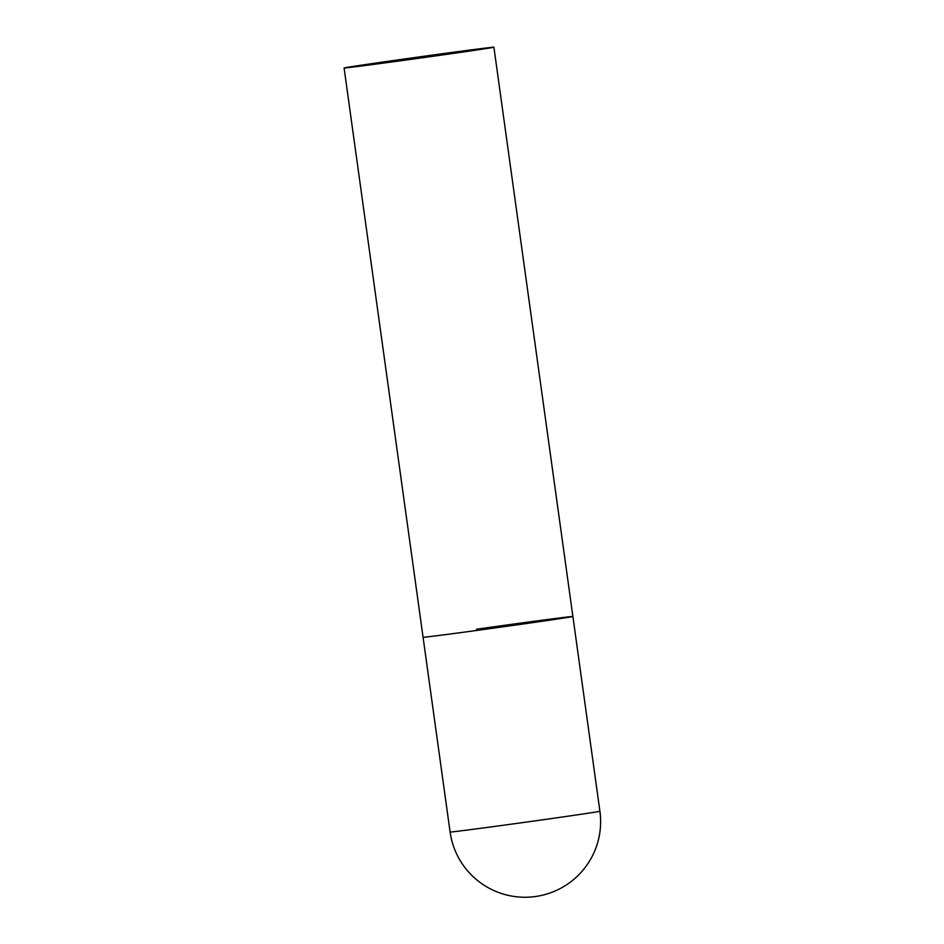 <?xml version="1.0" encoding="UTF-8"?>
<svg xmlns="http://www.w3.org/2000/svg" width="944" height="944" viewBox="0 0 944 944"><rect width="100%" height="100%" fill="white"/><g stroke="black" fill="none" stroke-linecap="round" stroke-linejoin="round"><path stroke-width="1.42" d="M519.589 624.503A75.626 0.649 172.1 0 1 423.077 637.271A75.626 0.649 -7.9 0 0 426.263 637.011A75.626 0.649 -7.9 0 0 508.946 626.002A75.626 0.649 -7.9 0 0 572.89 616.479A75.626 0.649 172.1 0 1 519.589 624.503M476.378 629.247A75.626 0.649 172.1 0 1 572.89 616.479L599.912 811.238A75.626 0.649 172.1 0 1 546.611 819.25A75.626 0.649 172.1 0 1 453.285 831.77A75.626 0.649 172.1 0 1 450.099 832.018A75.626 75.626 0 0 0 533.266 896.8A75.626 75.626 0 0 0 599.912 811.238M490.715 47.46A75.626 0.649 -7.9 0 0 408.032 58.469A75.626 0.649 -7.9 0 0 344.088 67.992A75.626 0.649 -7.9 0 0 347.262 67.732A75.626 0.649 -7.9 0 0 429.957 56.723A75.626 0.649 -7.9 0 0 493.901 47.2A75.626 0.649 -7.9 0 0 490.715 47.46M344.088 67.992L450.099 832.018M572.89 616.479L493.901 47.2"/></g></svg>
